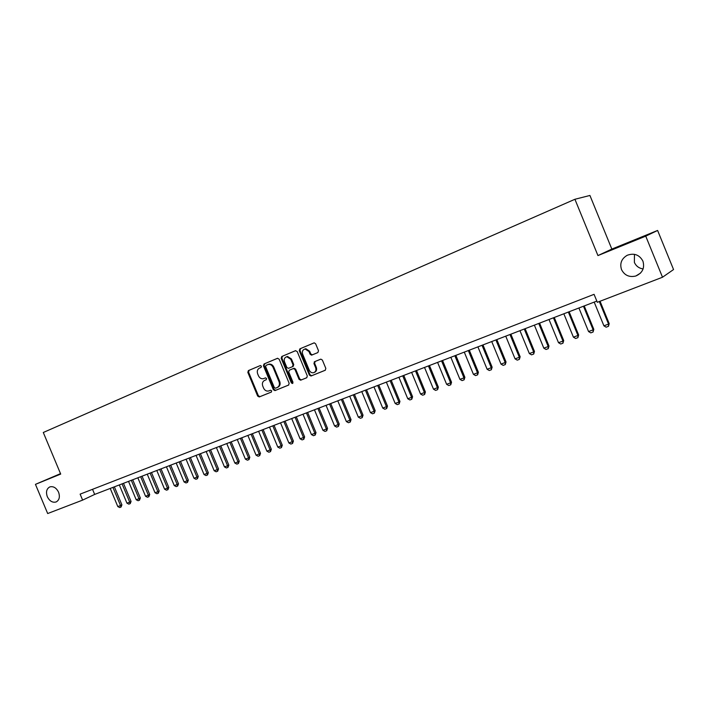 <?xml version="1.0" encoding="UTF-8"?>
<svg xmlns="http://www.w3.org/2000/svg" width="709" height="709" viewBox="0 0 709 709"><rect width="100%" height="100%" fill="white"/><g stroke="black" fill="none" stroke-linecap="round" stroke-linejoin="round"><path stroke-width="1.06" d="M261.435 366.172L260.265 365.578L248.389 370.585L247.831 372.376L257.659 396.065L259.246 396.96L271.272 392.104L271.68 390.854L270.563 390.225L268.649 390.978C266.451 391.403 264.758 390.446 263.58 388.107L262.764 386.121C261.913 383.472 262.525 381.566 264.599 380.405L266.15 379.767L266.557 378.517L265.503 377.87L263.314 378.721C261.196 379.014 259.583 378.039 258.484 375.814L257.659 373.829C256.809 371.17 257.42 369.256 259.494 368.086L261.036 367.43L261.435 366.172M621.518 269.588C624.532 275.384 629.3 277.529 635.822 276.005C642.496 273 644.862 268.037 642.921 261.134C639.429 254.779 634.209 252.821 627.243 255.267C621.527 258.634 619.622 263.411 621.518 269.588M634.458 254.318L634.378 262.374C636.053 266.097 638.969 268.286 643.107 268.941M47.308 496.681C49.586 501.148 52.537 502.903 56.162 501.954C59.334 500.12 60.141 496.885 58.581 492.223C56.357 487.836 53.45 486.064 49.878 486.888C46.581 488.669 45.73 491.931 47.308 496.681M317.871 352.568L318.501 350.707L315.638 343.794L314.238 342.837L299.88 348.837L299.269 350.689L309.372 375.096L311.003 376.018L325.201 370.275L325.839 368.423L322.382 360.075L320.84 359.135L314.574 361.687L313.945 363.54L315.656 367.661C316.4 370.16 315.718 371.844 313.626 372.712C311.73 373.04 310.285 372.216 309.301 370.258L302.646 354.172C301.883 351.398 302.716 349.67 305.145 348.996L308.973 351.522L310.09 354.216L311.57 355.156L317.871 352.568M597.944 255.577L645.739 236.141L662.507 277.237L673.55 269.544L657.606 230.452L611.84 249.081L589.923 195.462L574.919 199.273L597.944 255.577L611.84 249.081M60.513 473.639L35.45 484.353L60.699 474.082L43.293 432.49L574.919 199.273M35.45 484.353L47.68 513.538L82.625 500.111L94.669 494.421L596.827 301.086M662.507 277.237L597.324 302.291L594.062 294.332L80.126 494.138L82.625 500.111M279.151 359.171L277.449 358.311L264.014 363.992L263.438 365.8L273.355 389.702L274.959 390.606L288.554 385.102L289.157 383.294L279.151 359.171M281.765 356.494L295.476 350.698L297.213 351.558L307.307 375.938L306.687 377.773L300.651 380.201L299.03 379.297L294.953 369.451L293.42 368.529L289.343 370.195L288.74 372.012L292.968 382.222L292.48 383.516L291.346 382.878L281.172 358.32L281.765 356.494L295.68 350.636M645.739 236.141L657.606 230.452M92.533 489.316L94.669 494.421M314.495 362.521L314.247 361.9M264.599 380.405L266.221 379.74M260.433 365.525L249.116 370.302L248.558 372.092L258.377 395.755L259.964 396.65L271.432 392.006M277.653 358.249L264.732 363.708L264.147 365.516L274.055 389.401L275.659 390.296L288.758 384.996M266.035 365.33L265.627 366.588L274.339 387.601L275.455 388.231L277.175 387.539C279.275 386.378 279.904 384.464 279.054 381.788L273.08 367.377C272.034 365.232 270.492 364.249 268.436 364.417L266.035 365.33M277.343 387.46L277.875 387.229C279.975 386.077 280.604 384.163 279.754 381.486L279.054 381.788M267.816 364.577L269.145 364.134C271.201 363.965 272.743 364.949 273.789 367.094L279.754 381.486M306.891 377.658L300.758 380.166M289.343 370.195L294.111 368.237L295.644 369.167L299.712 378.996L301.44 379.864M282.466 356.219L281.872 358.045L292.037 382.576L292.87 383.241M290.725 359.241L286.853 356.742C284.548 357.451 283.768 359.153 284.522 361.838L286.844 367.448L288.368 368.37L292.454 366.704L293.056 364.869L290.725 359.241L291.417 358.967L287.553 356.467L286.551 356.804M292.454 366.704L293.145 366.42L293.748 364.586L293.056 364.869M291.417 358.967L293.748 364.586M304.71 349.067L305.827 348.722L309.647 351.247L310.764 353.942L312.412 354.837M314.388 372.393C316.418 371.489 317.065 369.814 316.32 367.368L315.656 367.661M315.142 361.457L314.619 363.256L316.32 367.368M314.087 342.864L300.572 348.571L299.951 350.423L310.046 374.804L311.676 375.717L325.404 370.169M110.232 488.43L117.809 506.572L120.539 505.552L112.944 487.384M121.904 504.87L121.053 507.041L120.539 505.552L121.904 504.87L114.371 486.844M121.053 507.041L119.688 507.547L117.809 506.572M119.325 484.929L126.946 503.168L129.712 502.149L122.081 483.875M131.068 501.458L130.217 503.638L129.712 502.149L131.068 501.458L123.49 483.325M130.217 503.638L128.843 504.152L126.946 503.168M128.533 481.384L136.19 499.739L138.991 498.693L131.316 480.312M140.338 498.01L139.487 500.208L138.991 498.693L140.338 498.01L132.716 479.771M139.487 500.208L138.095 500.722L136.19 499.739M137.847 477.804L145.549 496.256L148.376 495.21L140.657 476.714M149.714 494.527L148.863 496.725L148.376 495.21L149.714 494.527L142.057 476.182M148.863 496.725L147.454 497.248L145.549 496.256M147.259 474.179L155.005 492.737L157.868 491.674L150.113 473.08M159.197 491L158.355 493.207L157.868 491.674L159.197 491L151.496 472.549M158.355 493.207L156.919 493.739L155.005 492.737M156.795 470.51L164.585 489.183L167.475 488.102L159.676 469.393M168.795 487.429L167.953 489.653L167.475 488.102L168.795 487.429L161.049 468.862M167.953 489.653L166.509 490.185L164.585 489.183M166.438 466.797L174.263 485.576L177.197 484.486L169.354 465.671M178.5 483.822L177.667 486.055L177.197 484.486L178.5 483.822L170.718 465.148M177.667 486.055L176.195 486.596L174.263 485.576M176.195 463.039L184.065 481.934L187.034 480.835L179.147 461.905M188.328 480.161L187.486 482.412L187.034 480.835L188.328 480.161L180.503 461.382M187.486 482.412L186.006 482.953L184.065 481.934M186.068 459.237L193.982 478.247L196.987 477.13L189.055 458.085M198.272 476.466L197.43 478.726L196.987 477.13L198.272 476.466L190.402 457.571M197.43 478.726L195.932 479.275L193.982 478.247M196.056 455.391L204.024 474.516L207.055 473.39L199.078 454.23M208.331 472.726L207.498 474.995L207.055 473.39L208.331 472.726L200.417 453.707M207.498 474.995L205.973 475.553L204.024 474.516M206.168 451.491L214.18 470.741L217.255 469.597L209.226 450.321M218.514 468.933L217.681 471.21L217.255 469.597L218.514 468.933L210.555 449.807M217.681 471.21L216.148 471.786L214.18 470.741M216.405 447.556L224.461 466.912L227.571 465.76L219.506 446.36M228.821 465.104L227.988 467.391L227.571 465.76L228.821 465.104L220.818 445.855M227.988 467.391L226.437 467.967L224.461 466.912M226.765 443.568L234.865 463.048L238.011 461.878L229.902 442.363M239.252 461.222L238.419 463.526L238.011 461.878L239.252 461.222L231.205 441.858M238.419 463.526L236.85 464.111L234.865 463.048M237.258 439.527L245.403 459.131L248.584 457.943L240.431 438.304M249.816 457.296L248.983 459.609L248.584 457.943L249.816 457.296L241.716 437.808M248.983 459.609L247.388 460.194L245.403 459.131M247.875 435.441L256.064 455.16L259.29 453.964L251.083 434.2M260.504 453.317L259.68 455.639L259.29 453.964L260.504 453.317L252.36 433.713M259.68 455.639L258.067 456.241L256.064 455.16M258.625 431.302L266.868 451.146L270.129 449.931L261.878 430.053M271.334 449.293L270.501 451.633L270.129 449.931L271.334 449.293L263.136 429.565M270.501 451.633L268.871 452.236L266.868 451.146M269.509 427.11L277.795 447.087L281.11 445.855L272.797 425.843M282.288 445.217L281.464 447.565L281.11 445.855L282.288 445.217L274.055 425.365M281.464 447.565L279.816 448.177L277.795 447.087M280.534 422.865L288.873 442.965L292.214 441.725L283.866 421.58M293.393 441.087L292.569 443.453L292.214 441.725L293.393 441.087L285.107 421.102M292.569 443.453L290.894 444.073L288.873 442.965M291.691 418.567L300.084 438.8L303.47 437.542L295.068 417.273M304.631 436.912L303.807 439.279L303.47 437.542L304.631 436.912L296.291 416.795M303.807 439.279L302.114 439.908L300.084 438.8M303 414.216L311.437 434.573L314.867 433.296L306.421 412.904M316.01 432.676L315.195 435.06L314.867 433.296L316.01 432.676L307.626 412.434M315.195 435.06L313.475 435.698L311.437 434.573M314.45 409.811L322.932 430.301L326.415 429.007L317.907 408.473M327.54 428.387L326.725 430.788L326.415 429.007L327.54 428.387L319.103 408.012M326.725 430.788L324.988 431.426L322.932 430.301M326.043 405.344L334.586 425.967L338.113 424.656L329.552 403.988M339.221 424.044L338.406 426.455L338.113 424.656L339.221 424.044L330.731 403.536M338.406 426.455L336.642 427.11L334.586 425.967M337.794 400.815L346.382 421.58L349.954 420.251L341.348 399.451M351.052 419.639L350.237 422.068L349.954 420.251L351.052 419.639L342.509 399.007M350.237 422.068L348.456 422.724L346.382 421.58M349.697 396.234L358.337 417.14L361.962 415.793L353.295 394.851M363.035 415.182L362.228 417.619L361.962 415.793L363.035 415.182L354.447 394.408M362.228 417.619L360.42 418.292L358.337 417.14M361.758 391.59L370.452 412.629L374.122 411.273L365.41 390.189M375.176 410.671L374.37 413.117L374.122 411.273L375.176 410.671L366.535 389.755M374.37 413.117L372.535 413.799L370.452 412.629M373.98 386.892L382.727 408.065L386.44 406.691L377.675 385.466M387.486 406.097L386.68 408.552L386.44 406.691L387.486 406.097L378.783 385.04M386.68 408.552L384.819 409.244L382.727 408.065M386.361 382.124L395.17 403.448L398.928 402.047L390.11 380.68M399.947 401.454L399.149 403.935L398.928 402.047L399.947 401.454L391.2 380.254M399.149 403.935L397.27 404.626L395.17 403.448M398.91 377.285L407.772 398.759L411.583 397.341L402.712 375.823M412.585 396.756L411.787 399.247L411.583 397.341L412.585 396.756L403.784 375.416M411.787 399.247L409.882 399.947L407.772 398.759M411.628 372.393L420.543 394.009L424.416 392.573L415.483 370.913M425.391 391.988L424.602 394.496L424.416 392.573L425.391 391.988L416.529 370.506M424.602 394.496L422.67 395.214L420.543 394.009M424.523 367.43L433.5 389.188L437.418 387.734L428.431 365.924M438.375 387.167L437.586 389.675L437.418 387.734L438.375 387.167L429.459 365.525M437.586 389.675L435.627 390.402L433.5 389.188M437.595 362.396L446.626 384.313L450.596 382.833L441.556 360.872M451.536 382.266L450.747 384.801L450.596 382.833L451.536 382.266L442.567 360.482M450.747 384.801L448.762 385.536L446.626 384.313M450.844 357.292L459.937 379.359L463.961 377.862L454.859 355.75M464.882 377.303L464.094 379.847L463.961 377.862L464.882 377.303L455.852 355.369M464.094 379.847L462.082 380.6L459.937 379.359M464.28 352.116L473.435 374.343L477.511 372.828L468.348 350.556M478.407 372.278L477.627 374.831L477.511 372.828L478.407 372.278L469.314 350.184M477.627 374.831L475.588 375.593L473.435 374.343M477.91 346.878L487.118 369.256L491.257 367.714L482.031 345.283M492.126 367.173L491.355 369.743L491.257 367.714L492.126 367.173L482.98 344.92M491.355 369.743L489.281 370.515L487.118 369.256M491.727 341.552L500.988 364.098L505.189 362.538L495.91 339.948M506.04 361.998L505.269 364.586L505.189 362.538L506.04 361.998L496.832 339.593M505.269 364.586L503.168 365.365L500.988 364.098M505.739 336.163L515.071 358.86L519.325 357.283L509.984 334.524M520.149 356.751L519.387 359.348L519.325 357.283L520.149 356.751L510.879 334.178M519.387 359.348L517.251 360.145L515.071 358.86M519.954 330.686L529.339 353.552L533.664 351.948L524.261 329.029M534.462 351.425L533.7 354.048L533.664 351.948L534.462 351.425L525.13 328.692M533.7 354.048L531.537 354.846L529.339 353.552M534.373 325.139L543.821 348.172L548.208 346.541L538.743 323.455M548.979 346.027L548.225 348.66L548.208 346.541L548.979 346.027L539.584 323.127M548.225 348.66L546.027 349.475L543.821 348.172M549.005 319.502L558.515 342.704L562.964 341.056L553.437 317.8M563.708 340.55L562.955 343.2L562.964 341.056L563.708 340.55L554.252 317.481M562.955 343.2L560.73 344.025L558.515 342.704M563.841 313.786L573.421 337.165L577.941 335.49L568.343 312.057M578.65 334.994L577.906 337.652L577.941 335.49L578.65 334.994L569.132 311.756M577.906 337.652L575.646 338.485L573.421 337.165M578.907 307.99L588.55 331.537L593.132 329.836L583.472 306.235M593.814 329.357L593.079 332.025L593.132 329.836L593.814 329.357L584.225 305.942M593.079 332.025L590.783 332.875L588.55 331.537M594.195 302.105L603.908 325.83L608.552 324.102L599.318 301.529M609.199 323.632L608.473 326.317L608.552 324.102L609.199 323.632L600.044 301.245M608.473 326.317L606.151 327.186L603.908 325.83M260.035 396.615L259.326 396.934M258.377 395.755L257.659 396.065M248.558 372.092L247.831 372.376M249.116 370.302L248.389 370.585M275.739 390.269L275.039 390.57M274.055 389.401L273.355 389.702M264.147 365.516L263.438 365.8M264.732 363.708L264.014 363.992M273.789 367.094L273.08 367.377M299.712 378.996L299.03 379.297M295.644 369.167L294.953 369.451M293.925 368.299L293.234 368.591M292.037 382.576L291.346 382.878M281.872 358.045L281.172 358.32M310.764 353.942L310.09 354.216M309.647 351.247L308.973 351.522M314.619 363.256L313.945 363.54M311.792 375.681L311.118 375.974M310.046 374.804L309.372 375.096M299.951 350.423L299.269 350.689M300.572 348.571L299.88 348.837M640.484 273.125L635.822 276.005M259.964 396.65L259.246 396.96M275.659 390.296L274.959 390.606M269.145 364.134L268.436 364.417M301.334 379.9L300.651 380.201M294.111 368.237L293.42 368.529M287.553 356.467L286.853 356.742M312.252 354.881L311.57 355.156M305.827 348.722L305.145 348.996M311.676 375.717L311.003 376.018"/></g></svg>
